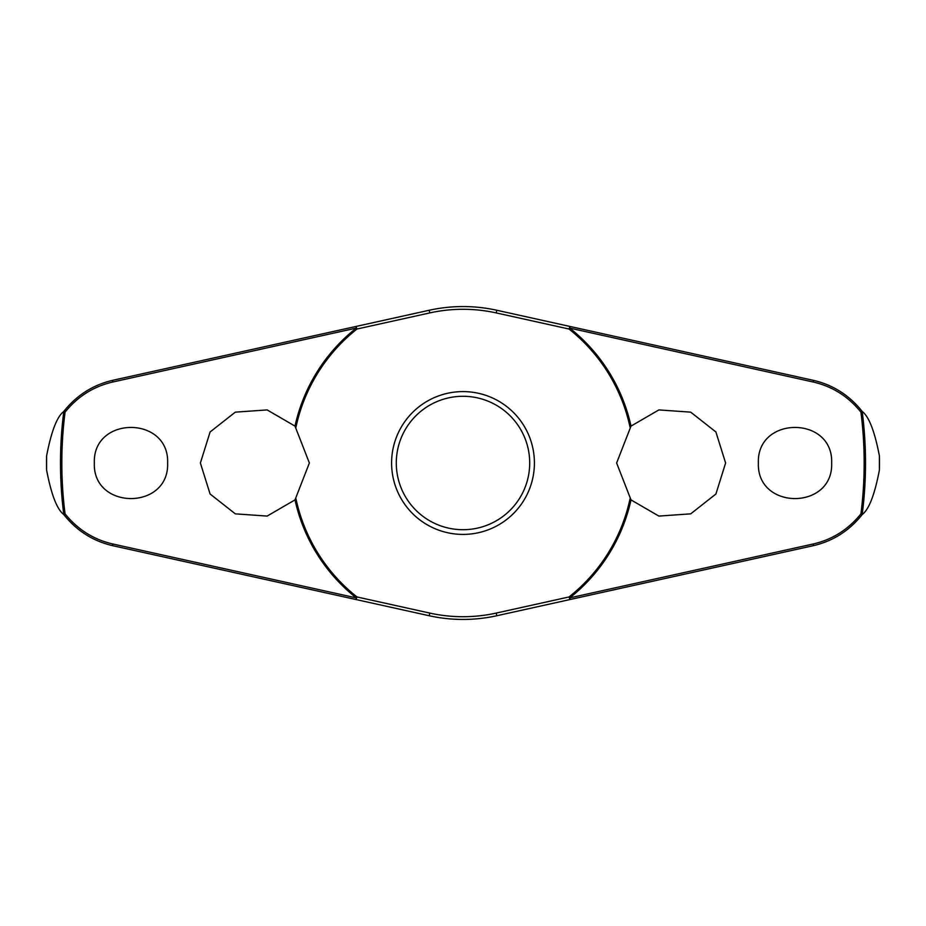 <?xml version="1.0" encoding="UTF-8"?>
<svg xmlns="http://www.w3.org/2000/svg" width="926" height="926" viewBox="0 0 926 926"><rect width="100%" height="100%" fill="white"/><g stroke="black" fill="none" stroke-linecap="round" stroke-linejoin="round"><path stroke-width="1.39" d="M631 426.11L658.861 409.917L690.703 412.151L715.902 431.979L725.614 463L715.902 494.021L690.703 513.849L658.861 516.083L631 499.89L616.623 463L631 426.11A172.004 172.004 0 0 0 569.733 328.117L569.999 326.461L496.811 310.256A156.436 156.436 0 0 0 429.189 310.256L356.001 326.461L356.267 328.117A172.004 172.004 0 0 0 295 426.11L309.377 463L295 499.89L267.139 516.083L235.297 513.849L210.098 494.021L200.386 463L210.098 431.979L235.297 412.151L267.139 409.917L295 426.11M295.961 427.187A170.835 170.835 0 0 1 356.985 329.031L356.001 326.461L112.683 380.32C92.913 384.915 76.592 395.321 63.732 411.526L63.801 411.503A402.509 402.509 0 0 0 63.801 514.497L63.732 514.474C76.592 530.679 92.913 541.085 112.683 545.68L356.001 599.539L356.985 596.969L356.267 597.883L112.636 543.956C93.48 539.499 77.634 529.464 65.063 513.849A401.166 401.166 0 0 1 65.063 412.151L63.801 411.503M295 499.89A172.004 172.004 0 0 0 356.267 597.883L356.001 599.539L429.189 615.744A156.436 156.436 0 0 0 496.811 615.744L617.665 588.994M630.039 498.813A170.835 170.835 0 0 1 569.015 596.969L569.999 599.539L813.317 545.68C833.087 541.085 849.408 530.679 862.268 514.474L862.199 514.497A402.509 402.509 0 0 0 862.199 411.503L862.268 411.526C849.408 395.321 833.087 384.915 813.317 380.32L569.999 326.461L569.015 329.031A170.835 170.835 0 0 1 630.039 427.187M46.589 470.003L46.589 455.997A416.469 416.469 0 0 0 46.589 470.003C51.3 494.588 57.007 509.416 63.732 514.474M879.411 455.997L879.411 470.003A416.469 416.469 0 0 0 879.411 455.997C874.7 431.412 868.993 416.584 862.268 411.526M862.268 514.474C868.993 509.416 874.7 494.588 879.411 470.003M65.063 412.151C77.634 396.536 93.48 386.501 112.636 382.044L356.267 328.117L356.985 329.031L429.78 312.919A153.704 153.704 0 0 1 496.22 312.919L569.015 329.031L569.733 328.117L813.364 382.044C832.52 386.501 848.366 396.536 860.937 412.151A401.166 401.166 0 0 1 860.937 513.849L862.199 514.497M758.371 463C756.635 415.577 833.4 415.589 831.664 463C833.4 510.411 756.635 510.423 758.371 463M862.199 411.503L860.937 412.151M94.336 463C92.6 415.589 169.365 415.577 167.629 463C169.365 510.423 92.6 510.411 94.336 463M569.999 326.461L496.811 310.256L496.22 312.919M429.78 312.919L429.189 310.256L308.335 337.006M463 534.406A71.406 71.406 0 0 0 534.406 463A71.406 71.406 0 0 0 463 391.594A71.406 71.406 0 0 0 391.594 463A71.406 71.406 0 0 0 463 534.406A71.406 71.406 0 0 1 391.594 463A71.406 71.406 0 0 1 463 391.594M569.999 599.539L569.733 597.883A172.004 172.004 0 0 0 631 499.89M860.937 513.849C848.366 529.464 832.52 539.499 813.364 543.956L569.733 597.883L569.015 596.969L496.22 613.081L496.811 615.744M496.22 613.081A153.704 153.704 0 0 1 429.78 613.081L356.985 596.969A170.835 170.835 0 0 1 295.961 498.813M63.801 514.497L65.063 513.849M63.732 411.526C57.007 416.584 51.3 431.412 46.589 455.997M429.78 613.081L429.189 615.744M529.707 463A66.707 66.707 0 0 0 463 396.293A66.707 66.707 0 0 0 396.293 463A66.707 66.707 0 0 0 463 529.707A66.707 66.707 0 0 0 529.707 463M112.683 545.68L112.636 543.956M112.683 380.32L112.636 382.044M813.317 545.68L813.364 543.956M813.317 380.32L813.364 382.044"/></g></svg>
